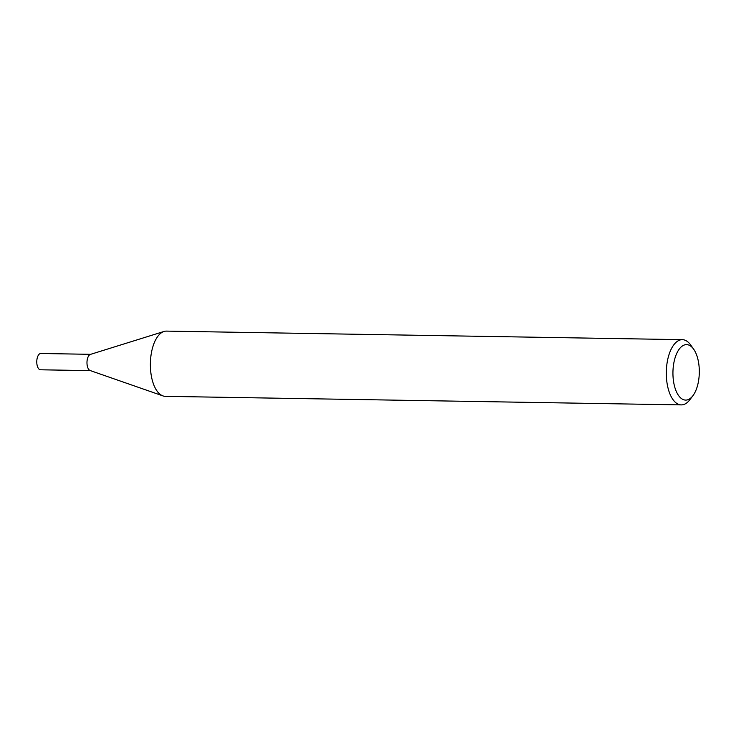 <?xml version="1.0" encoding="UTF-8"?>
<svg xmlns="http://www.w3.org/2000/svg" width="736" height="736" viewBox="0 0 736 736"><rect width="100%" height="100%" fill="white"/><g stroke="black" fill="none" stroke-linecap="round" stroke-linejoin="round"><path stroke-width="1.1" d="M162.84 395.858L90.114 370.521A8.151 3.882 -89 0 1 87.004 363.759A8.151 3.882 -89 0 1 90.381 354.412L163.907 331.494M692.861 395.793L689.752 399.85A32.614 15.511 -89 0 1 681.278 404.892A32.614 15.511 -89 0 1 666.43 377.412A32.614 15.511 -89 0 1 682.355 339.664A32.614 15.511 -89 0 1 690.662 344.982L693.634 349.149A27.729 13.184 -89 0 1 699.2 367.991A27.729 13.184 -89 0 1 692.861 395.793A27.729 13.184 -89 0 1 673.044 376.712A27.729 13.184 -89 0 1 679.245 349.085A27.729 13.184 -89 0 1 693.634 349.149M681.278 404.892L165.342 396.336A32.614 15.511 -89 0 1 150.494 368.846A32.614 15.511 -89 0 1 166.428 331.108L682.355 339.664M162.941 395.894A32.614 15.511 -89 0 1 150.494 368.846M90.408 370.622L40.508 369.794A8.151 3.882 -89 0 1 36.8 362.922A8.151 3.882 -89 0 1 40.784 353.492L90.684 354.32M90.712 370.622A8.151 3.873 -89 0 1 87.004 363.759"/></g></svg>
